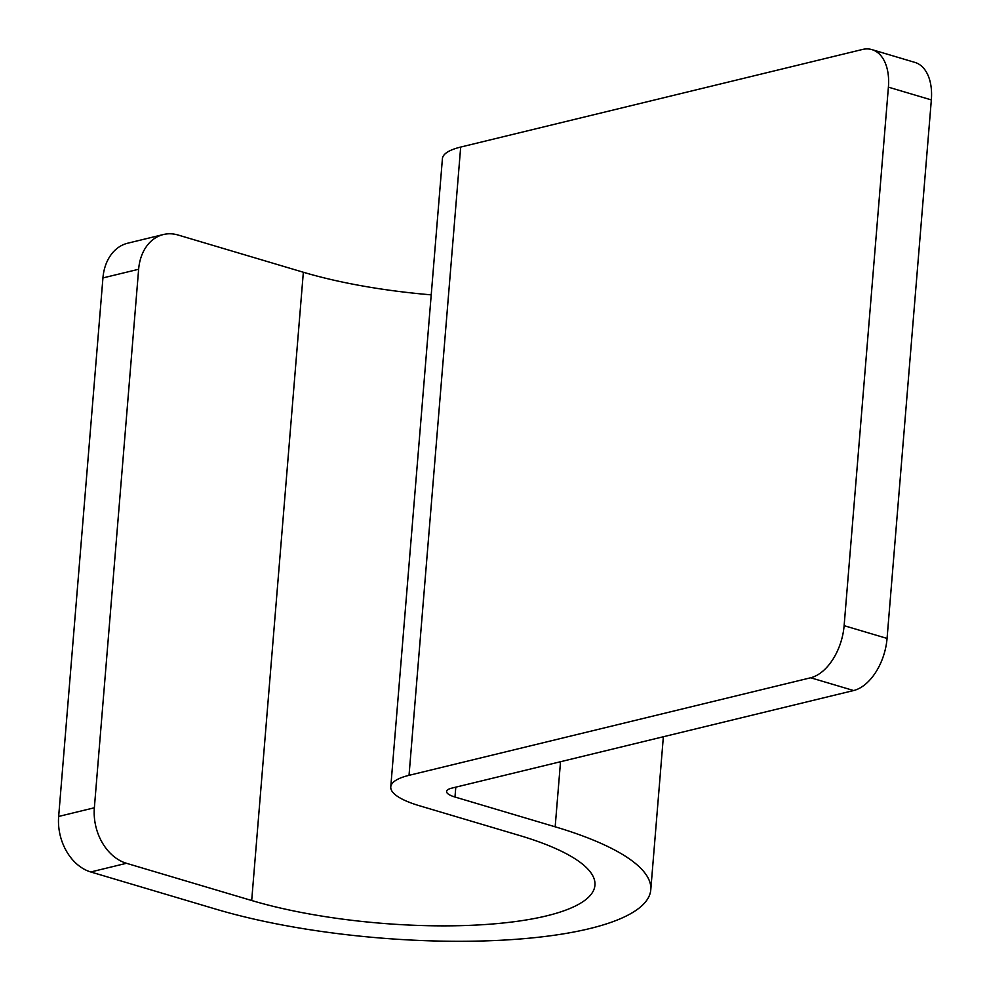 <?xml version="1.0" encoding="UTF-8"?>
<svg xmlns="http://www.w3.org/2000/svg" width="990" height="990" viewBox="0 0 990 990"><rect width="100%" height="100%" fill="white"/><g stroke="black" fill="none" stroke-linecap="round" stroke-linejoin="round"><path stroke-width="1.49" d="M390.765 786.914A79.361 20.939 -175.3 0 1 409.031 775.331L810.686 677.766A46.678 28.029 -73.4 0 0 844.124 625.668L888.401 87.145A46.678 28.029 -73.4 0 0 871.955 49.624A46.678 28.029 -73.4 0 0 862.34 49.5L460.684 147.065A79.361 20.939 -175.3 0 0 442.419 158.635L390.765 786.914A79.361 20.939 -175.3 0 0 419.277 805.699L519.465 835.473A210.066 55.428 -175.3 0 1 594.941 885.209A210.066 55.428 -175.3 0 1 472.453 925.242A210.066 55.428 -175.3 0 1 251.695 900.516L303.348 272.25A210.066 55.428 -175.3 0 0 431.219 294.847M871.955 49.624L914.884 62.395A46.678 28.029 106.6 0 1 931.343 99.916L888.401 87.145M303.348 272.25L178.113 235.026A46.678 35.244 76.3 0 0 163.399 234.531L127.698 243.206A46.678 35.244 -103.7 0 0 102.935 277.93L58.657 816.453A46.678 35.244 -103.7 0 0 90.746 871.967L215.993 909.191A266.087 70.216 -175.3 0 0 495.606 940.5A266.087 70.216 -175.3 0 0 650.777 889.8A266.087 70.216 -175.3 0 0 555.167 826.811L454.979 797.024A23.339 6.163 -175.3 0 1 446.589 791.505A23.339 6.163 -175.3 0 1 451.96 788.09L853.627 690.537A46.678 28.029 106.6 0 0 887.065 638.426L931.343 99.916M163.399 234.531A46.678 35.244 76.3 0 0 138.637 269.268L94.359 807.778A46.678 35.244 76.3 0 0 126.46 863.292L251.695 900.516M409.031 775.331L460.684 147.065M853.627 690.537L810.686 677.766M887.065 638.426L844.124 625.668M454.979 797.024L455.796 787.161M555.167 826.811L560.526 761.731M102.935 277.93L138.637 269.268M90.746 871.967L126.46 863.292M58.657 816.453L94.359 807.778M650.777 889.8L663.362 736.746"/></g></svg>
